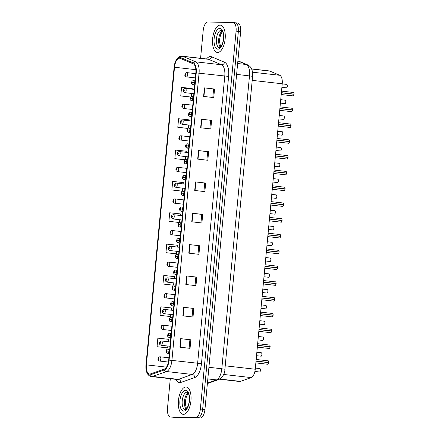 <?xml version="1.0" encoding="UTF-8"?>
<svg xmlns="http://www.w3.org/2000/svg" width="440" height="440" viewBox="0 0 440 440"><rect width="100%" height="100%" fill="white"/><g stroke="black" fill="none" stroke-linecap="round" stroke-linejoin="round"><path stroke-width="0.66" d="M251.543 68.91L269.231 70.922A8.591 3.9 96.5 0 1 269.731 71.055L279.785 75.295A8.591 3.9 96.5 0 1 282.227 83.782L255.244 369.237A8.591 3.9 96.5 0 1 251.213 377.591L240.4 381.387A8.591 3.9 96.5 0 1 239.707 381.502A8.591 3.9 96.5 0 1 239.542 381.491L219.472 379.209M183.392 414.365A13.75 6.243 -83.5 0 0 190.916 401.11A13.75 6.243 -83.5 0 0 186.236 387.03A13.75 6.243 -83.5 0 0 185.977 387.007A13.75 6.243 -83.5 0 0 178.453 400.268A13.75 6.243 -83.5 0 0 183.128 414.348A13.75 6.243 -83.5 0 0 183.392 414.365A13.75 6.243 -83.5 0 0 190.916 401.11A13.75 6.243 -83.5 0 0 186.236 387.03A13.75 6.243 -83.5 0 0 185.977 387.007A13.75 6.243 -83.5 0 0 178.453 400.268A13.75 6.243 -83.5 0 0 183.128 414.348A13.75 6.243 -83.5 0 0 183.392 414.365M217.602 52.47A13.75 6.243 -83.5 0 0 225.126 39.215A13.75 6.243 -83.5 0 0 220.446 25.135A13.75 6.243 -83.5 0 0 220.187 25.113A13.75 6.243 -83.5 0 0 212.657 38.373A13.75 6.243 -83.5 0 0 217.338 52.454A13.75 6.243 -83.5 0 0 217.602 52.47A13.75 6.243 -83.5 0 0 225.126 39.215A13.75 6.243 -83.5 0 0 220.446 25.135A13.75 6.243 -83.5 0 0 220.187 25.113A13.75 6.243 -83.5 0 0 212.657 38.373A13.75 6.243 -83.5 0 0 217.338 52.454A13.75 6.243 -83.5 0 0 217.602 52.47M149.699 374.061A9.163 4.164 96.5 0 1 149.529 374.05A9.163 4.164 96.5 0 1 146.388 364.854L174.521 67.243A9.163 4.164 96.5 0 1 179.729 58.223A9.163 4.164 96.5 0 1 180.268 58.366L193.243 63.839A9.163 4.164 96.5 0 1 195.839 72.892L168.691 360.129A9.163 4.164 96.5 0 1 164.389 369.034L150.436 373.934A9.163 4.164 96.5 0 1 149.699 374.061M149.617 374.941A10.054 4.565 -83.5 0 0 150.425 374.809L164.379 369.908A10.054 4.565 -83.5 0 0 169.092 360.14L196.246 72.903A10.054 4.565 -83.5 0 0 193.391 62.97L180.422 57.497A10.054 4.565 -83.5 0 0 175.384 61.771A10.054 4.565 -83.5 0 0 174.114 67.232L145.981 364.843A10.054 4.565 -83.5 0 0 146.086 369.617A10.054 4.565 -83.5 0 0 149.617 374.941M170.291 378.714L167.492 408.32A8.591 3.9 -83.5 0 0 170.434 416.939L172.716 417.197A8.591 3.9 -83.5 0 0 172.882 417.208L197.929 417.742A8.591 3.9 -83.5 0 0 202.648 409.277L238.365 31.422A8.591 3.9 -83.5 0 0 235.422 22.803A8.591 3.9 -83.5 0 0 235.263 22.792M187.831 128.436L177.788 127.292L187.93 128.37M186.153 152.317L186.257 151.217L175.637 150.09L174.829 158.637L184.971 159.781M183.167 183.887L183.293 182.562L172.673 181.434L171.864 189.981L182.006 191.125M168.245 341.754L168.482 339.29L157.856 338.162L157.047 346.709L167.195 347.848M171.232 310.184L171.441 307.94L160.82 306.818L160.012 315.365L170.154 316.503M174.213 278.608L174.405 276.595L163.785 275.468L162.976 284.02L173.118 285.159M177.199 247.038L177.37 245.251L166.744 244.123L165.935 252.676L176.083 253.814M180.186 215.463L180.329 213.906L169.708 212.779L168.899 221.331L179.047 222.47M170.434 416.939A8.591 3.9 -83.5 0 0 170.599 416.95L195.646 417.483A8.591 3.9 -83.5 0 0 200.365 409.013L236.082 31.163A8.591 3.9 -83.5 0 0 233.139 22.545A8.591 3.9 -83.5 0 0 232.98 22.534L207.933 22A8.591 3.9 -83.5 0 0 203.209 30.465L200.58 58.289M198.49 150.573L208.632 151.729L207.823 160.276L197.681 159.121L198.49 150.573L198.825 150.612L198.017 159.159M201.448 119.229L211.596 120.384L210.788 128.931L200.646 127.776L201.448 119.229L201.79 119.268L200.981 127.815M204.413 87.885L214.555 89.04L213.747 97.587L203.605 96.432L204.413 87.885L204.749 87.923L203.94 96.47M189.602 244.613L199.744 245.762L198.935 254.315L188.793 253.16L189.602 244.613L189.937 244.651L189.129 253.198M186.637 275.957L196.779 277.107L195.971 285.659L185.829 284.504L186.637 275.957L186.972 275.996L186.164 284.543M183.673 307.302L193.815 308.457L193.006 317.004L182.864 315.849L183.673 307.302L184.008 307.34L183.2 315.887M180.708 338.646L190.856 339.801L190.047 348.348L179.899 347.193L180.708 338.646L181.049 338.685L180.24 347.232M195.525 181.918L205.667 183.073L204.859 191.62L194.716 190.471L195.525 181.918L195.861 181.962L195.052 190.509M192.561 213.263L202.703 214.418L201.899 222.97L191.752 221.815L192.561 213.263L192.896 213.306L192.093 221.854M189.139 120.742L189.222 119.873L178.596 118.745L177.788 127.292M192.121 89.172L192.181 88.528L181.561 87.401L180.752 95.948L190.63 97.07M202.703 214.418L201.751 214.401M200.954 222.86L201.757 214.396L192.896 213.306M205.667 183.073L195.861 181.962M190.856 339.801L189.904 339.779M189.101 348.243L189.904 339.774L181.049 338.685M193.815 308.457L184.008 307.34M196.779 277.107L186.972 275.996M199.744 245.762L189.937 244.651M214.555 89.04L204.749 87.923M211.596 120.384L201.79 119.268M208.632 151.729L207.68 151.707M206.882 160.171L207.68 151.701L198.825 150.612M168.899 221.331L178.943 222.47M179.779 219.742L179.526 222.453M165.935 252.676L175.978 253.814M176.798 251.312L176.561 253.803M162.976 284.02L173.014 285.164M173.811 282.887L173.597 285.148M160.012 315.365L170.055 316.509M170.825 314.463L170.632 316.492M157.047 346.709L167.09 347.853M167.844 346.033L167.673 347.837M171.864 189.981L181.907 191.125M182.765 188.166L182.485 191.109M174.829 158.637L185.268 159.748M185.746 156.596L185.46 159.671M185.213 159.77L184.866 159.781M188.733 125.021L188.441 128.095M180.752 95.948L190.691 97.004M191.719 93.445L191.428 96.525M198.792 245.74L197.989 254.205M195.828 277.085L195.03 285.549M192.863 308.429L192.066 316.894M204.715 183.051L203.918 191.516M210.645 120.357L209.841 128.827M213.604 89.012L212.806 97.482M200.206 418A8.591 3.9 -83.5 0 0 204.93 409.536L240.647 31.68A8.591 3.9 -83.5 0 0 237.705 23.062L235.422 22.803A8.591 3.9 -83.5 0 1 238.365 31.422L202.648 409.277A8.591 3.9 -83.5 0 1 197.929 417.742L172.882 417.208A8.591 3.9 -83.5 0 1 172.716 417.197L174.999 417.456A8.591 3.9 -83.5 0 0 175.164 417.466L200.206 418L195.646 417.483M160.017 356.78A2.151 0.974 96.5 0 1 160.061 356.78A2.151 0.974 96.5 0 1 160.793 358.98A2.151 0.974 96.5 0 1 159.615 361.053A2.151 0.974 96.5 0 1 159.572 361.048C158.23 360.443 157.724 359.706 158.059 358.831L158.219 358.793A0.715 0.325 -83.5 0 0 158.482 359.48A0.715 0.325 -83.5 0 0 158.873 358.776A0.715 0.325 -83.5 0 0 158.614 358.056A0.715 0.325 -83.5 0 0 158.224 358.732L158.582 358.485L158.521 359.057L158.219 358.793M267.603 364.243A1.716 0.781 -83.5 0 0 267.636 364.243A1.716 0.781 -83.5 0 0 267.669 364.249A1.716 0.781 -83.5 0 0 268.603 362.632L268.626 362.632A1.661 0.754 96.5 0 1 268.076 364.029M268.406 361.141A1.661 0.754 96.5 0 1 268.642 362.483L256.014 361.048M268.626 362.632L256.003 361.196L268.603 362.632M169.538 351.17L167.035 351.01A0.715 0.325 -83.5 0 0 166.771 350.323A0.715 0.325 -83.5 0 0 166.375 351.027A0.715 0.325 -83.5 0 0 166.634 351.747A0.715 0.325 -83.5 0 0 167.024 351.07L166.672 351.318L166.732 350.752L167.035 351.01M167.024 351.07L169.527 351.269M268.615 362.478A1.716 0.781 -83.5 0 0 268.021 360.833C268.252 360.503 268.461 361.053 268.648 362.489L256.009 361.147M161.513 340.989A2.151 0.974 96.5 0 1 161.552 340.995A2.151 0.974 96.5 0 1 162.283 343.195A2.151 0.974 96.5 0 1 161.106 345.263A2.151 0.974 96.5 0 1 161.068 345.263C159.72 344.658 159.22 343.915 159.549 343.046L159.715 343.007A0.715 0.325 -83.5 0 0 159.973 343.695A0.715 0.325 -83.5 0 0 160.369 342.991A0.715 0.325 -83.5 0 0 160.111 342.27A0.715 0.325 -83.5 0 0 159.72 342.947L160.072 342.7L160.012 343.266L159.715 343.007M170.401 342.001L161.409 340.984C160.105 341.253 159.489 341.902 159.561 342.925L160.166 343.024M163.004 325.204A2.151 0.974 96.5 0 1 163.042 325.204A2.151 0.974 96.5 0 1 163.774 327.404A2.151 0.974 96.5 0 1 162.597 329.478A2.151 0.974 96.5 0 1 162.558 329.478C161.216 328.873 160.71 328.13 161.046 327.261L161.205 327.223A0.715 0.325 -83.5 0 0 161.464 327.91A0.715 0.325 -83.5 0 0 161.86 327.206A0.715 0.325 -83.5 0 0 161.601 326.486A0.715 0.325 -83.5 0 0 161.211 327.157L161.562 326.915L161.507 327.481L161.205 327.223M161.662 327.206L161.056 327.14C160.985 326.117 161.596 325.468 162.899 325.199L171.897 326.216M164.494 309.419A2.151 0.974 96.5 0 1 164.538 309.419A2.151 0.974 96.5 0 1 165.27 311.619A2.151 0.974 96.5 0 1 164.093 313.693A2.151 0.974 96.5 0 1 164.048 313.687C162.707 313.082 162.201 312.345 162.536 311.471L162.696 311.432A0.715 0.325 -83.5 0 0 162.96 312.125A0.715 0.325 -83.5 0 0 163.35 311.416A0.715 0.325 -83.5 0 0 163.091 310.701A0.715 0.325 -83.5 0 0 162.701 311.372L163.059 311.124L162.998 311.696L162.696 311.432M163.152 311.421L162.547 311.355C162.476 310.332 163.091 309.683 164.389 309.408L173.388 310.425M165.985 293.629A2.151 0.974 96.5 0 1 166.029 293.634A2.151 0.974 96.5 0 1 166.76 295.834A2.151 0.974 96.5 0 1 165.583 297.908A2.151 0.974 96.5 0 1 165.545 297.902C164.197 297.297 163.697 296.56 164.027 295.686L164.186 295.647A0.715 0.325 -83.5 0 0 164.45 296.334A0.715 0.325 -83.5 0 0 164.846 295.631A0.715 0.325 -83.5 0 0 164.582 294.91A0.715 0.325 -83.5 0 0 164.197 295.587L164.549 295.339L164.489 295.911L164.186 295.647M174.878 294.641L165.886 293.623C164.582 293.898 163.966 294.541 164.038 295.565L164.389 295.609M269.093 348.452A1.716 0.781 -83.5 0 0 269.126 348.458A1.716 0.781 -83.5 0 0 269.159 348.464A1.716 0.781 -83.5 0 0 270.094 346.841L270.122 346.847A1.661 0.754 96.5 0 1 269.572 348.243M269.896 345.356A1.661 0.754 96.5 0 1 270.132 346.698L257.51 345.263M257.334 347.116L269.165 348.464C269.341 348.816 269.665 348.277 270.127 346.847L257.494 345.406L270.094 346.841M171.028 335.385L168.526 335.225A0.715 0.325 -83.5 0 0 168.262 334.538A0.715 0.325 -83.5 0 0 167.871 335.242A0.715 0.325 -83.5 0 0 168.13 335.962A0.715 0.325 -83.5 0 0 168.52 335.286L168.163 335.533L168.223 334.961L168.526 335.225M171.017 335.484L168.328 335.236M270.111 346.693A1.716 0.781 -83.5 0 0 269.517 345.043C269.748 344.713 269.951 345.268 270.138 346.698L257.499 345.356M271.59 331.056L258.99 329.62L271.59 331.056A1.716 0.781 -83.5 0 1 270.649 332.673C270.837 333.025 271.156 332.492 271.618 331.062A1.661 0.754 96.5 0 1 271.062 332.459M271.392 329.566A1.661 0.754 96.5 0 1 271.629 330.913L259.001 329.472M172.519 319.6L170.016 319.435A0.715 0.325 -83.5 0 0 169.757 318.747A0.715 0.325 -83.5 0 0 169.362 319.457A0.715 0.325 -83.5 0 0 169.62 320.172A0.715 0.325 -83.5 0 0 170.011 319.5L169.659 319.748L169.714 319.176L170.016 319.435M172.502 319.781L169.818 319.479M172.513 319.693L169.818 319.451M170.011 319.5L171.924 319.721A2.151 0.974 96.5 0 1 170.753 321.745A2.151 0.974 96.5 0 1 170.715 321.739A2.151 0.974 96.5 0 1 170.621 321.717M172.502 319.786L171.924 319.721M271.629 330.913L258.99 329.571M272.079 316.882A1.716 0.781 -83.5 0 0 272.113 316.888A1.716 0.781 -83.5 0 0 272.146 316.888A1.716 0.781 -83.5 0 0 273.081 315.271L273.103 315.271A1.661 0.754 96.5 0 1 272.553 316.668M272.882 313.781A1.661 0.754 96.5 0 1 273.119 315.123L260.491 313.687M260.315 315.546L272.146 316.888C272.327 317.24 272.646 316.701 273.114 315.271L260.48 313.836L273.081 315.271M174.014 303.809L171.507 303.65A0.715 0.325 -83.5 0 0 171.248 302.962A0.715 0.325 -83.5 0 0 170.852 303.666A0.715 0.325 -83.5 0 0 171.111 304.387A0.715 0.325 -83.5 0 0 171.501 303.71L171.149 303.958L171.21 303.391L171.507 303.65M174.004 303.908L171.314 303.666M273.091 315.123A1.716 0.781 -83.5 0 0 272.498 313.473C272.728 313.143 272.938 313.693 273.125 315.128L260.486 313.786M167.481 277.844A2.151 0.974 96.5 0 1 167.519 277.849A2.151 0.974 96.5 0 1 168.251 280.049A2.151 0.974 96.5 0 1 167.073 282.117A2.151 0.974 96.5 0 1 167.035 282.117C165.693 281.512 165.187 280.77 165.523 279.901L165.682 279.862A0.715 0.325 -83.5 0 0 165.941 280.55A0.715 0.325 -83.5 0 0 166.337 279.846A0.715 0.325 -83.5 0 0 166.078 279.125A0.715 0.325 -83.5 0 0 165.688 279.802L166.04 279.554L165.985 280.121L165.682 279.862M165.688 279.802L165.534 279.78C165.462 278.757 166.073 278.108 167.376 277.838L176.374 278.856M168.971 262.059A2.151 0.974 96.5 0 1 169.015 262.059A2.151 0.974 96.5 0 1 169.741 264.259A2.151 0.974 96.5 0 1 168.57 266.332A2.151 0.974 96.5 0 1 168.526 266.332C167.184 265.721 166.678 264.985 167.013 264.11L167.173 264.077A0.715 0.325 -83.5 0 0 167.437 264.764A0.715 0.325 -83.5 0 0 167.827 264.055A0.715 0.325 -83.5 0 0 167.569 263.34A0.715 0.325 -83.5 0 0 167.178 264.011L167.536 263.764L167.475 264.336L167.173 264.077M177.865 263.065L168.867 262.053C167.569 262.322 166.953 262.971 167.024 263.995L167.371 264.033M170.462 246.274A2.151 0.974 96.5 0 1 170.506 246.274A2.151 0.974 96.5 0 1 171.237 248.474A2.151 0.974 96.5 0 1 170.06 250.547A2.151 0.974 96.5 0 1 170.022 250.542C168.674 249.937 168.173 249.2 168.504 248.325L168.663 248.287A0.715 0.325 -83.5 0 0 168.927 248.974A0.715 0.325 -83.5 0 0 169.323 248.27A0.715 0.325 -83.5 0 0 169.059 247.549A0.715 0.325 -83.5 0 0 168.674 248.226L169.026 247.979L168.965 248.551L168.663 248.287M179.355 247.28L170.357 246.263C169.059 246.538 168.443 247.187 168.514 248.21L168.867 248.248M273.57 301.092A1.716 0.781 -83.5 0 0 273.603 301.098A1.716 0.781 -83.5 0 0 273.636 301.103A1.716 0.781 -83.5 0 0 274.571 299.481L274.599 299.486A1.661 0.754 96.5 0 1 274.048 300.883M274.373 297.995A1.661 0.754 96.5 0 1 274.61 299.338L261.987 297.902M274.599 299.486L261.971 298.045L274.571 299.481M175.505 288.024L173.003 287.865A0.715 0.325 -83.5 0 0 172.739 287.177A0.715 0.325 -83.5 0 0 172.348 287.881A0.715 0.325 -83.5 0 0 172.607 288.602A0.715 0.325 -83.5 0 0 172.997 287.925L172.639 288.173L172.7 287.601L173.003 287.865M175.494 288.123L172.805 287.875M274.588 299.332A1.716 0.781 -83.5 0 0 273.994 297.682C274.219 297.352 274.428 297.908 274.615 299.338L261.976 297.995M275.061 285.307A1.716 0.781 -83.5 0 0 275.094 285.312A1.716 0.781 -83.5 0 0 275.127 285.312A1.716 0.781 -83.5 0 0 276.067 283.695L276.089 283.701A1.661 0.754 96.5 0 1 275.539 285.098M275.869 282.211A1.661 0.754 96.5 0 1 276.106 283.553L263.478 282.111M263.302 283.971L275.132 285.312C275.314 285.67 275.632 285.131 276.095 283.701L263.461 282.26L276.067 283.695M176.996 272.239L174.493 272.079A0.715 0.325 -83.5 0 0 174.235 271.387A0.715 0.325 -83.5 0 0 173.839 272.096A0.715 0.325 -83.5 0 0 174.097 272.811A0.715 0.325 -83.5 0 0 174.488 272.14L174.13 272.388L174.191 271.815L174.493 272.079M176.99 272.338L174.295 272.091M276.078 283.547A1.716 0.781 -83.5 0 0 275.484 281.897C275.715 281.567 275.924 282.117 276.111 283.553L263.466 282.211M276.557 269.522A1.716 0.781 -83.5 0 0 276.589 269.528A1.716 0.781 -83.5 0 0 276.623 269.528A1.716 0.781 -83.5 0 0 277.558 267.911L277.579 267.911A1.661 0.754 96.5 0 1 277.03 269.308M277.36 266.42A1.661 0.754 96.5 0 1 277.596 267.762L264.968 266.327M264.792 268.186L276.623 269.528C276.804 269.88 277.123 269.341 277.585 267.911L264.957 266.475L277.558 267.911M178.492 256.454L175.984 256.289A0.715 0.325 -83.5 0 0 175.725 255.602A0.715 0.325 -83.5 0 0 175.329 256.305A0.715 0.325 -83.5 0 0 175.588 257.026A0.715 0.325 -83.5 0 0 175.978 256.355L175.626 256.597L175.687 256.031L175.984 256.289M178.481 256.548L175.791 256.305M277.596 267.768L264.963 266.426M171.958 230.483A2.151 0.974 96.5 0 1 171.996 230.489A2.151 0.974 96.5 0 1 172.728 232.689A2.151 0.974 96.5 0 1 171.551 234.757A2.151 0.974 96.5 0 1 171.512 234.757C170.17 234.152 169.664 233.409 170 232.54L170.159 232.502A0.715 0.325 -83.5 0 0 170.418 233.189A0.715 0.325 -83.5 0 0 170.814 232.485A0.715 0.325 -83.5 0 0 170.555 231.764A0.715 0.325 -83.5 0 0 170.165 232.441L170.517 232.194L170.462 232.76L170.159 232.502M180.846 231.495L171.853 230.478C170.549 230.747 169.939 231.396 170.011 232.419L170.357 232.463M173.448 214.698A2.151 0.974 96.5 0 1 173.492 214.698A2.151 0.974 96.5 0 1 174.218 216.898A2.151 0.974 96.5 0 1 173.047 218.972A2.151 0.974 96.5 0 1 173.003 218.972C171.661 218.367 171.155 217.624 171.49 216.755L171.649 216.716A0.715 0.325 -83.5 0 0 171.913 217.404A0.715 0.325 -83.5 0 0 172.304 216.7A0.715 0.325 -83.5 0 0 172.046 215.98A0.715 0.325 -83.5 0 0 171.655 216.651L172.013 216.409L171.952 216.975L171.649 216.716M182.341 215.71L173.344 214.693C172.046 214.962 171.43 215.611 171.501 216.634L171.847 216.678M174.939 198.913A2.151 0.974 96.5 0 1 174.982 198.913A2.151 0.974 96.5 0 1 175.714 201.113A2.151 0.974 96.5 0 1 174.537 203.187A2.151 0.974 96.5 0 1 174.499 203.181C173.151 202.576 172.651 201.839 172.981 200.965L173.14 200.926A0.715 0.325 -83.5 0 0 173.404 201.619A0.715 0.325 -83.5 0 0 173.795 200.91A0.715 0.325 -83.5 0 0 173.536 200.195A0.715 0.325 -83.5 0 0 173.146 200.865L173.503 200.618L173.443 201.19L173.14 200.926M176.435 183.123A2.151 0.974 96.5 0 1 176.473 183.128A2.151 0.974 96.5 0 1 177.205 185.328A2.151 0.974 96.5 0 1 176.028 187.402A2.151 0.974 96.5 0 1 175.989 187.396C174.647 186.791 174.141 186.054 174.477 185.18L174.636 185.141A0.715 0.325 -83.5 0 0 174.895 185.829A0.715 0.325 -83.5 0 0 175.291 185.125A0.715 0.325 -83.5 0 0 175.032 184.404A0.715 0.325 -83.5 0 0 174.642 185.081L174.994 184.833L174.939 185.405L174.636 185.141M177.925 167.338A2.151 0.974 96.5 0 1 177.964 167.343A2.151 0.974 96.5 0 1 178.695 169.543A2.151 0.974 96.5 0 1 177.524 171.611A2.151 0.974 96.5 0 1 177.48 171.611C176.138 171.006 175.632 170.264 175.967 169.395L176.127 169.356A0.715 0.325 -83.5 0 0 176.391 170.044A0.715 0.325 -83.5 0 0 176.781 169.34A0.715 0.325 -83.5 0 0 176.523 168.619A0.715 0.325 -83.5 0 0 176.132 169.296L176.49 169.048L176.429 169.614L176.127 169.356M278.047 253.732A1.716 0.781 -83.5 0 0 278.08 253.737A1.716 0.781 -83.5 0 0 278.113 253.743A1.716 0.781 -83.5 0 0 279.048 252.126L279.076 252.126A1.661 0.754 96.5 0 1 278.526 253.523M278.85 250.635A1.661 0.754 96.5 0 1 279.087 251.977L266.464 250.542M266.288 252.401L278.119 253.743C278.295 254.095 278.619 253.556 279.081 252.126L266.447 250.69L279.048 252.126M179.982 240.664L177.48 240.504A0.715 0.325 -83.5 0 0 177.215 239.816A0.715 0.325 -83.5 0 0 176.825 240.521A0.715 0.325 -83.5 0 0 177.084 241.241A0.715 0.325 -83.5 0 0 177.474 240.565L177.117 240.812L177.177 240.246L177.48 240.504M179.971 240.763L177.281 240.521M279.065 251.972A1.716 0.781 -83.5 0 0 278.471 250.327C278.696 249.997 278.905 250.547 279.092 251.983L266.453 250.641M279.538 237.947A1.716 0.781 -83.5 0 0 279.571 237.952A1.716 0.781 -83.5 0 0 279.603 237.958A1.716 0.781 -83.5 0 0 280.538 236.335L280.566 236.341A1.661 0.754 96.5 0 1 280.016 237.738M280.346 234.85A1.661 0.754 96.5 0 1 280.582 236.192L267.954 234.757M280.566 236.341L267.938 234.9L280.538 236.335M181.472 224.879L178.97 224.719A0.715 0.325 -83.5 0 0 178.712 224.032A0.715 0.325 -83.5 0 0 178.316 224.736A0.715 0.325 -83.5 0 0 178.574 225.456A0.715 0.325 -83.5 0 0 178.965 224.78L178.607 225.027L178.668 224.455L178.97 224.719M181.467 224.978L178.772 224.73M280.555 236.187A1.716 0.781 -83.5 0 0 279.961 234.537C280.192 234.207 280.401 234.762 280.588 236.192L267.944 234.85M281.034 222.162A1.716 0.781 -83.5 0 0 281.067 222.167A1.716 0.781 -83.5 0 0 281.1 222.167A1.716 0.781 -83.5 0 0 282.034 220.55L282.057 220.55A1.661 0.754 96.5 0 1 281.507 221.953M281.837 219.06A1.661 0.754 96.5 0 1 282.073 220.407L269.445 218.966M269.269 220.825L281.1 222.167C281.281 222.519 281.6 221.986 282.062 220.556L269.434 219.115L282.034 220.55M182.969 209.094L180.461 208.929A0.715 0.325 -83.5 0 0 180.202 208.241A0.715 0.325 -83.5 0 0 179.806 208.951A0.715 0.325 -83.5 0 0 180.065 209.666A0.715 0.325 -83.5 0 0 180.455 208.995L180.103 209.242L180.163 208.67L180.461 208.929M182.958 209.187L180.268 208.945M282.046 220.402A1.716 0.781 -83.5 0 0 281.452 218.752C281.683 218.422 281.892 218.972 282.079 220.407L269.44 219.065M282.524 206.377A1.716 0.781 -83.5 0 0 282.557 206.382A1.716 0.781 -83.5 0 0 282.59 206.382A1.716 0.781 -83.5 0 0 283.525 204.765L283.553 204.765A1.661 0.754 96.5 0 1 283.002 206.162M283.327 203.274A1.661 0.754 96.5 0 1 283.564 204.617L270.941 203.181M270.765 205.04L282.596 206.382C282.772 206.734 283.096 206.195 283.558 204.765L270.925 203.33L283.525 204.765M184.459 193.303L181.957 193.144A0.715 0.325 -83.5 0 0 181.693 192.456A0.715 0.325 -83.5 0 0 181.302 193.16A0.715 0.325 -83.5 0 0 181.561 193.881A0.715 0.325 -83.5 0 0 181.951 193.204L181.594 193.452L181.654 192.885L181.957 193.144M184.448 193.402L181.759 193.16M282.915 202.961A1.716 0.781 -83.5 0 1 282.948 202.966A1.716 0.781 -83.5 0 1 283.541 204.617L270.93 203.28M284.014 190.586A1.716 0.781 -83.5 0 0 284.048 190.591A1.716 0.781 -83.5 0 0 284.081 190.597A1.716 0.781 -83.5 0 0 285.016 188.975L285.043 188.98A1.661 0.754 96.5 0 1 284.493 190.377M284.823 187.49A1.661 0.754 96.5 0 1 285.054 188.832L272.432 187.396M272.256 189.25L284.086 190.597C284.268 190.949 284.587 190.41 285.048 188.98L272.415 187.539L285.016 188.975M185.95 177.518L183.447 177.359A0.715 0.325 -83.5 0 0 183.189 176.671A0.715 0.325 -83.5 0 0 182.793 177.375A0.715 0.325 -83.5 0 0 183.051 178.096A0.715 0.325 -83.5 0 0 183.441 177.419L183.084 177.667L183.145 177.095L183.447 177.359M185.939 177.617L183.249 177.37M285.032 188.826A1.716 0.781 -83.5 0 0 284.438 187.176C284.669 186.846 284.878 187.402 285.065 188.832L272.421 187.49M179.416 151.553A2.151 0.974 96.5 0 1 179.46 151.553A2.151 0.974 96.5 0 1 180.191 153.753A2.151 0.974 96.5 0 1 179.014 155.826A2.151 0.974 96.5 0 1 178.976 155.821C177.628 155.215 177.128 154.479 177.458 153.604L177.617 153.571A0.715 0.325 -83.5 0 0 177.881 154.259A0.715 0.325 -83.5 0 0 178.272 153.549A0.715 0.325 -83.5 0 0 178.013 152.834A0.715 0.325 -83.5 0 0 177.623 153.505L177.98 153.257L177.92 153.83L177.617 153.571M180.912 135.768A2.151 0.974 96.5 0 1 180.95 135.768A2.151 0.974 96.5 0 1 181.681 137.968A2.151 0.974 96.5 0 1 180.505 140.041A2.151 0.974 96.5 0 1 180.466 140.036C179.124 139.43 178.618 138.694 178.954 137.819L179.113 137.781A0.715 0.325 -83.5 0 0 179.372 138.468A0.715 0.325 -83.5 0 0 179.768 137.764A0.715 0.325 -83.5 0 0 179.509 137.043A0.715 0.325 -83.5 0 0 179.119 137.72L179.471 137.472L179.416 138.045L179.113 137.781M182.402 119.977A2.151 0.974 96.5 0 1 182.441 119.983A2.151 0.974 96.5 0 1 183.172 122.183A2.151 0.974 96.5 0 1 182.001 124.251A2.151 0.974 96.5 0 1 181.957 124.251C180.615 123.646 180.109 122.903 180.444 122.034L180.604 121.996A0.715 0.325 -83.5 0 0 180.868 122.683A0.715 0.325 -83.5 0 0 181.258 121.979A0.715 0.325 -83.5 0 0 181 121.259A0.715 0.325 -83.5 0 0 180.609 121.935L180.966 121.688L180.906 122.254L180.604 121.996M183.893 104.192A2.151 0.974 96.5 0 1 183.937 104.192A2.151 0.974 96.5 0 1 184.668 106.392A2.151 0.974 96.5 0 1 183.491 108.466A2.151 0.974 96.5 0 1 183.447 108.466C182.105 107.861 181.605 107.118 181.935 106.249L182.094 106.211A0.715 0.325 -83.5 0 0 182.358 106.898A0.715 0.325 -83.5 0 0 182.749 106.194A0.715 0.325 -83.5 0 0 182.49 105.474A0.715 0.325 -83.5 0 0 182.1 106.145L182.457 105.903L182.397 106.469L182.094 106.211M185.389 88.407A2.151 0.974 96.5 0 1 185.427 88.407A2.151 0.974 96.5 0 1 186.159 90.607A2.151 0.974 96.5 0 1 184.982 92.681A2.151 0.974 96.5 0 1 184.943 92.675C183.601 92.07 183.095 91.333 183.431 90.459L183.59 90.42A0.715 0.325 -83.5 0 0 183.849 91.113A0.715 0.325 -83.5 0 0 184.245 90.404A0.715 0.325 -83.5 0 0 183.986 89.689A0.715 0.325 -83.5 0 0 183.596 90.359L183.948 90.112L183.893 90.684L183.59 90.42M186.879 72.617A2.151 0.974 96.5 0 1 186.918 72.622A2.151 0.974 96.5 0 1 187.649 74.822A2.151 0.974 96.5 0 1 186.478 76.896A2.151 0.974 96.5 0 1 186.434 76.89C185.091 76.285 184.586 75.548 184.921 74.674L185.081 74.635A0.715 0.325 -83.5 0 0 185.345 75.323A0.715 0.325 -83.5 0 0 185.735 74.618A0.715 0.325 -83.5 0 0 185.477 73.898A0.715 0.325 -83.5 0 0 185.086 74.575L185.444 74.327L185.383 74.899L185.081 74.635M285.511 174.801A1.716 0.781 -83.5 0 0 285.543 174.806A1.716 0.781 -83.5 0 0 285.571 174.806A1.716 0.781 -83.5 0 0 286.512 173.19L273.911 171.754L286.534 173.195A1.661 0.754 96.5 0 1 285.984 174.592M286.314 171.705A1.661 0.754 96.5 0 1 286.55 173.047L273.922 171.606M187.44 161.733L184.938 161.573A0.715 0.325 -83.5 0 0 184.679 160.881A0.715 0.325 -83.5 0 0 184.283 161.59A0.715 0.325 -83.5 0 0 184.542 162.305A0.715 0.325 -83.5 0 0 184.932 161.634L184.58 161.882L184.641 161.31L184.938 161.573M187.435 161.832L184.745 161.585M286.523 173.041A1.716 0.781 -83.5 0 0 285.929 171.391C286.159 171.061 286.368 171.611 286.555 173.047L273.916 171.705M287.001 159.016A1.716 0.781 -83.5 0 0 287.034 159.022A1.716 0.781 -83.5 0 0 287.067 159.022A1.716 0.781 -83.5 0 0 288.002 157.405L288.03 157.405A1.661 0.754 96.5 0 1 287.48 158.802M288.019 157.256A1.716 0.781 -83.5 0 0 287.425 155.606C287.65 155.276 287.859 155.826 288.046 157.262L275.418 155.821M275.242 157.68L287.073 159.022C287.249 159.374 287.573 158.835 288.035 157.405L275.402 155.969L288.002 157.405M188.936 145.948L186.434 145.783A0.715 0.325 -83.5 0 0 186.17 145.096A0.715 0.325 -83.5 0 0 185.779 145.799A0.715 0.325 -83.5 0 0 186.038 146.52A0.715 0.325 -83.5 0 0 186.428 145.849L186.071 146.091L186.131 145.524L186.434 145.783M188.925 146.041L186.236 145.799M288.041 157.262L275.407 155.92M288.492 143.226A1.716 0.781 -83.5 0 0 288.525 143.231A1.716 0.781 -83.5 0 0 288.558 143.237A1.716 0.781 -83.5 0 0 289.493 141.62L289.52 141.62A1.661 0.754 96.5 0 1 288.97 143.017M276.898 140.135L289.542 141.477L276.909 140.036M276.733 141.895L288.563 143.237C288.745 143.589 289.064 143.049 289.526 141.62L276.892 140.184L289.493 141.62M190.427 130.158L187.924 129.998A0.715 0.325 -83.5 0 0 187.66 129.311A0.715 0.325 -83.5 0 0 187.27 130.014A0.715 0.325 -83.5 0 0 187.528 130.735A0.715 0.325 -83.5 0 0 187.919 130.059L187.561 130.306L187.622 129.739L187.924 129.998M190.416 130.257L187.726 130.014M289.988 127.441A1.716 0.781 -83.5 0 0 290.02 127.446A1.716 0.781 -83.5 0 0 290.048 127.452A1.716 0.781 -83.5 0 0 290.989 125.829L291.011 125.835A1.661 0.754 96.5 0 1 290.461 127.232M278.394 124.344L291.033 125.686L278.399 124.251M278.223 126.104L290.054 127.452C290.235 127.804 290.554 127.264 291.016 125.835L278.388 124.394M191.917 114.373L189.415 114.213A0.715 0.325 -83.5 0 0 189.156 113.526A0.715 0.325 -83.5 0 0 188.76 114.23A0.715 0.325 -83.5 0 0 189.019 114.95A0.715 0.325 -83.5 0 0 189.409 114.274L189.057 114.521L189.112 113.949L189.415 114.213M191.912 114.472L189.216 114.224M290.989 125.829L278.388 124.399M291.478 111.656A1.716 0.781 -83.5 0 0 291.511 111.661A1.716 0.781 -83.5 0 0 291.544 111.661A1.716 0.781 -83.5 0 0 292.479 110.044L292.507 110.044A1.661 0.754 96.5 0 1 291.957 111.447M292.281 108.554A1.661 0.754 96.5 0 1 292.518 109.901L279.895 108.46M279.719 110.319L291.55 111.661C291.726 112.013 292.05 111.48 292.512 110.05L279.879 108.609L292.479 110.044M193.413 98.588L190.911 98.422A0.715 0.325 -83.5 0 0 190.647 97.735A0.715 0.325 -83.5 0 0 190.256 98.445A0.715 0.325 -83.5 0 0 190.514 99.16A0.715 0.325 -83.5 0 0 190.905 98.489L190.548 98.736L190.608 98.164L190.911 98.422M193.402 98.681L190.713 98.439M292.495 109.896A1.716 0.781 -83.5 0 0 291.896 108.246C292.127 107.916 292.336 108.466 292.523 109.901L279.884 108.559M292.969 95.871A1.716 0.781 -83.5 0 0 293.002 95.876A1.716 0.781 -83.5 0 0 293.034 95.876A1.716 0.781 -83.5 0 0 293.97 94.259L293.997 94.259A1.661 0.754 96.5 0 1 293.447 95.656M293.777 92.769A1.661 0.754 96.5 0 1 294.008 94.111L281.386 92.675M281.21 94.534L293.04 95.876C293.216 96.228 293.541 95.689 294.002 94.259L281.369 92.824L293.97 94.259M194.904 82.797L192.401 82.638A0.715 0.325 -83.5 0 0 192.137 81.95A0.715 0.325 -83.5 0 0 191.747 82.654A0.715 0.325 -83.5 0 0 192.005 83.375A0.715 0.325 -83.5 0 0 192.396 82.698L192.038 82.946L192.099 82.379L192.401 82.638M192.396 82.698L194.893 82.896M294.008 94.116L281.375 92.774M219.769 379.043L240.4 381.387M223.586 374.445L251.213 377.591M225.225 365.827L255.244 369.237M252.208 80.366L282.227 83.782M252.5 72.193L279.785 75.295M251.581 68.992L269.731 71.055M146.388 364.854L166.502 367.142M206.542 58.971A14.322 6.501 96.5 0 1 210.469 56.546A14.322 6.501 96.5 0 1 211.585 56.788L224.554 62.255A14.322 6.501 96.5 0 1 228.619 76.401L201.465 363.638A14.322 6.501 96.5 0 1 194.75 377.559L180.796 382.459A14.322 6.501 96.5 0 1 175.819 379.346M201.465 363.638L171.913 360.399A11.457 5.203 96.5 0 1 166.54 371.531L152.587 376.431A11.457 5.203 96.5 0 1 151.668 376.585A11.457 5.203 96.5 0 1 151.448 376.574L177.161 379.495A11.457 5.203 -83.5 0 0 177.381 379.511A11.457 5.203 -83.5 0 0 178.299 379.357L192.253 374.457A11.457 5.203 -83.5 0 0 197.626 363.325L224.78 76.087A11.457 5.203 -83.5 0 0 221.529 64.768L208.555 59.301A11.457 5.203 -83.5 0 0 207.884 59.12L182.171 56.199A11.457 5.203 96.5 0 1 182.842 56.375L195.816 61.848A11.457 5.203 96.5 0 1 199.067 73.161L171.913 360.399L169.092 360.14M150.425 374.809A2.866 2.492 -109.4 0 0 152.587 376.431L178.299 379.357A2.866 2.492 70.6 0 1 180.796 382.459M196.246 72.903L228.619 76.401M193.391 62.97A2.866 2.53 -67.1 0 1 195.816 61.848L221.529 64.768A2.866 2.53 112.9 0 0 224.554 62.255M194.75 377.559A2.866 2.492 70.6 0 0 192.253 374.457L166.54 371.531A2.866 2.492 -109.4 0 1 164.379 369.908M180.422 57.497A2.866 2.53 -67.1 0 1 182.842 56.375L208.555 59.301A2.866 2.53 112.9 0 0 211.585 56.788M170.599 416.95L175.164 417.466M200.365 409.013L204.93 409.536M236.082 31.163L240.647 31.68M174.521 67.243L195.877 69.674M207.433 383.059L216.436 379.896L207.823 378.917M224.901 369.248L221.81 368.764L249.502 75.818A11.457 5.203 -83.5 0 0 246.252 64.499A5.731 5.06 -67.1 0 1 247.495 64.823C251.251 66.468 252.951 70.296 252.593 76.302L224.901 369.248C224.928 373.692 222.761 377.168 218.411 379.682A5.731 4.983 -109.4 0 1 216.436 379.896A11.457 5.203 -83.5 0 0 221.81 368.764L208.923 367.296M237.881 60.968L246.252 64.499L237.639 63.52M252.593 76.302L236.615 74.349M222.624 369.028L220.764 368.742M259.446 371.976A1.716 0.781 -83.5 0 0 259.479 371.982A1.716 0.781 -83.5 0 0 259.512 371.982A1.716 0.781 -83.5 0 0 260.453 370.326A1.716 0.781 -83.5 0 0 259.87 368.566A1.716 0.781 -83.5 0 0 259.837 368.566M260.249 368.88A1.661 0.754 96.5 0 1 260.475 370.365A1.661 0.754 96.5 0 1 259.925 371.767M168.41 362.054L159.572 361.048A2.151 0.974 96.5 0 1 159.484 361.031M256.163 359.48L268.021 360.833A1.716 0.781 -83.5 0 0 267.988 360.827M168.938 351.291A2.151 0.974 96.5 0 1 167.772 353.315A2.151 0.974 96.5 0 1 167.728 353.315A2.151 0.974 96.5 0 1 167.64 353.293M168.173 349.041A2.151 0.974 96.5 0 1 168.212 349.047A2.151 0.974 96.5 0 1 168.96 351.104M188.001 392.86A8.729 3.966 -83.5 0 0 184.547 400.675A8.729 3.966 -83.5 0 0 186.159 409.063M185.218 409.536L185.257 409.536C184.597 410.322 188.337 408.639 189.222 401.11C189.734 398.387 188.804 393.443 188.089 392.986L187.193 392.189A8.729 3.966 -83.5 0 0 187.028 392.178A8.729 3.966 -83.5 0 0 182.248 400.593A8.729 3.966 -83.5 0 0 185.218 409.536A8.729 3.966 -83.5 0 0 185.24 409.536M185.663 390.291A10.45 4.741 -83.5 0 0 179.927 400.587A10.45 4.741 -83.5 0 0 183.7 411.081A10.45 4.741 -83.5 0 0 189.442 400.791A10.45 4.741 -83.5 0 0 185.663 390.291M260.937 356.191A1.716 0.781 -83.5 0 0 260.97 356.197A1.716 0.781 -83.5 0 0 261.003 356.197A1.716 0.781 -83.5 0 0 261.943 354.541A1.716 0.781 -83.5 0 0 261.36 352.781A1.716 0.781 -83.5 0 0 261.327 352.776M261.745 353.089A1.661 0.754 96.5 0 1 261.965 354.58A1.661 0.754 96.5 0 1 261.415 355.977M170 346.28L161.068 345.263A2.151 0.974 96.5 0 1 160.974 345.241M262.433 340.401A1.716 0.781 -83.5 0 0 262.466 340.406A1.716 0.781 -83.5 0 0 262.493 340.411A1.716 0.781 -83.5 0 0 263.439 338.756A1.716 0.781 -83.5 0 0 262.851 336.996A1.716 0.781 -83.5 0 0 262.818 336.991M263.236 337.304A1.661 0.754 96.5 0 1 263.456 338.795A1.661 0.754 96.5 0 1 262.906 340.192M171.49 330.49L162.558 329.478A2.151 0.974 96.5 0 1 162.465 329.456M263.923 324.616A1.716 0.781 -83.5 0 0 263.956 324.621A1.716 0.781 -83.5 0 0 263.989 324.627A1.716 0.781 -83.5 0 0 264.93 322.966A1.716 0.781 -83.5 0 0 264.346 321.206A1.716 0.781 -83.5 0 0 264.314 321.206M264.726 321.519A1.661 0.754 96.5 0 1 264.952 323.004A1.661 0.754 96.5 0 1 264.402 324.407M172.981 314.705L164.048 313.687A2.151 0.974 96.5 0 1 163.961 313.671M265.413 308.831A1.716 0.781 -83.5 0 0 265.447 308.836A1.716 0.781 -83.5 0 0 265.48 308.836A1.716 0.781 -83.5 0 0 266.42 307.18A1.716 0.781 -83.5 0 0 265.837 305.421A1.716 0.781 -83.5 0 0 265.804 305.421M266.222 305.729A1.661 0.754 96.5 0 1 266.442 307.219A1.661 0.754 96.5 0 1 265.892 308.622M174.477 298.92L165.545 297.902A2.151 0.974 96.5 0 1 165.451 297.88M257.659 343.695L269.517 345.043A1.716 0.781 -83.5 0 0 269.484 345.043M170.434 335.506A2.151 0.974 96.5 0 1 169.263 337.53A2.151 0.974 96.5 0 1 169.219 337.524A2.151 0.974 96.5 0 1 169.131 337.507M169.664 333.256A2.151 0.974 96.5 0 1 169.708 333.256A2.151 0.974 96.5 0 1 170.451 335.319M270.584 332.668A1.716 0.781 -83.5 0 0 270.617 332.673A1.716 0.781 -83.5 0 0 270.649 332.673L258.825 331.331M271.601 330.908A1.716 0.781 -83.5 0 0 271.007 329.257A1.716 0.781 -83.5 0 0 270.974 329.257M171.16 317.466A2.151 0.974 96.5 0 1 171.198 317.471A2.151 0.974 96.5 0 1 171.941 319.534M260.639 312.12L272.498 313.473A1.716 0.781 -83.5 0 0 272.464 313.467M173.415 303.93A2.151 0.974 96.5 0 1 172.244 305.954A2.151 0.974 96.5 0 1 172.205 305.954A2.151 0.974 96.5 0 1 172.117 305.932M172.651 301.68A2.151 0.974 96.5 0 1 172.689 301.686A2.151 0.974 96.5 0 1 173.437 303.749M222.211 30.965A8.729 3.966 -83.5 0 0 218.757 38.781A8.729 3.966 -83.5 0 0 220.369 47.168M219.428 47.641L219.466 47.641C218.806 48.428 222.547 46.745 223.432 39.215C223.938 36.492 223.014 31.548 222.299 31.092L221.403 30.294A8.729 3.966 -83.5 0 0 221.238 30.283A8.729 3.966 -83.5 0 0 216.458 38.698A8.729 3.966 -83.5 0 0 219.428 47.641A8.729 3.966 -83.5 0 0 219.45 47.641M219.874 28.397A10.45 4.741 -83.5 0 0 214.132 38.693A10.45 4.741 -83.5 0 0 217.91 49.187A10.45 4.741 -83.5 0 0 223.652 38.896A10.45 4.741 -83.5 0 0 219.874 28.397M266.91 293.046A1.716 0.781 -83.5 0 0 266.943 293.051A1.716 0.781 -83.5 0 0 266.97 293.051A1.716 0.781 -83.5 0 0 267.911 291.395A1.716 0.781 -83.5 0 0 267.328 289.636A1.716 0.781 -83.5 0 0 267.295 289.63M267.713 289.944A1.661 0.754 96.5 0 1 267.933 291.434A1.661 0.754 96.5 0 1 267.382 292.831M175.967 283.135L167.035 282.117A2.151 0.974 96.5 0 1 166.941 282.095M268.4 277.255A1.716 0.781 -83.5 0 0 268.433 277.261A1.716 0.781 -83.5 0 0 268.466 277.266A1.716 0.781 -83.5 0 0 269.406 275.605A1.716 0.781 -83.5 0 0 268.818 273.845A1.716 0.781 -83.5 0 0 268.791 273.845M269.203 274.159A1.661 0.754 96.5 0 1 269.429 275.644A1.661 0.754 96.5 0 1 268.879 277.046M177.458 267.344L168.526 266.332A2.151 0.974 96.5 0 1 168.438 266.31M269.891 261.47A1.716 0.781 -83.5 0 0 269.923 261.476A1.716 0.781 -83.5 0 0 269.957 261.476A1.716 0.781 -83.5 0 0 270.897 259.82A1.716 0.781 -83.5 0 0 270.314 258.06A1.716 0.781 -83.5 0 0 270.281 258.06M270.699 258.374A1.661 0.754 96.5 0 1 270.919 259.859A1.661 0.754 96.5 0 1 270.369 261.261M178.954 251.559L170.022 250.542A2.151 0.974 96.5 0 1 169.928 250.525M262.136 296.334L273.994 297.682A1.716 0.781 -83.5 0 0 273.961 297.682M174.911 288.145A2.151 0.974 96.5 0 1 173.739 290.169A2.151 0.974 96.5 0 1 173.696 290.169A2.151 0.974 96.5 0 1 173.607 290.147M174.141 285.895A2.151 0.974 96.5 0 1 174.185 285.895A2.151 0.974 96.5 0 1 174.928 287.958M263.626 280.55L275.484 281.897A1.716 0.781 -83.5 0 0 275.451 281.897M176.402 272.36A2.151 0.974 96.5 0 1 175.23 274.384A2.151 0.974 96.5 0 1 175.191 274.379A2.151 0.974 96.5 0 1 175.098 274.362M175.637 270.111A2.151 0.974 96.5 0 1 175.676 270.111A2.151 0.974 96.5 0 1 176.418 272.173M277.569 267.762A1.716 0.781 -83.5 0 0 276.975 266.112A1.716 0.781 -83.5 0 0 276.942 266.107M177.892 256.575A2.151 0.974 96.5 0 1 176.721 258.594A2.151 0.974 96.5 0 1 176.682 258.594A2.151 0.974 96.5 0 1 176.594 258.572M177.128 254.32A2.151 0.974 96.5 0 1 177.166 254.326A2.151 0.974 96.5 0 1 177.914 256.388M271.387 245.685A1.716 0.781 -83.5 0 0 271.414 245.691A1.716 0.781 -83.5 0 0 271.447 245.691A1.716 0.781 -83.5 0 0 272.388 244.035A1.716 0.781 -83.5 0 0 271.805 242.275A1.716 0.781 -83.5 0 0 271.772 242.27M272.19 242.583A1.661 0.754 96.5 0 1 272.41 244.073A1.661 0.754 96.5 0 1 271.86 245.471M180.444 235.774L171.512 234.757A2.151 0.974 96.5 0 1 171.419 234.735M272.877 229.895A1.716 0.781 -83.5 0 0 272.91 229.9A1.716 0.781 -83.5 0 0 272.943 229.906A1.716 0.781 -83.5 0 0 273.884 228.245A1.716 0.781 -83.5 0 0 273.295 226.49A1.716 0.781 -83.5 0 0 273.268 226.485M273.68 226.798A1.661 0.754 96.5 0 1 273.906 228.289A1.661 0.754 96.5 0 1 273.35 229.686M181.935 219.984L173.003 218.972A2.151 0.974 96.5 0 1 172.915 218.95M274.368 214.11A1.716 0.781 -83.5 0 0 274.401 214.115A1.716 0.781 -83.5 0 0 274.434 214.121A1.716 0.781 -83.5 0 0 275.374 212.46A1.716 0.781 -83.5 0 0 274.791 210.7A1.716 0.781 -83.5 0 0 274.758 210.7M275.176 211.013A1.661 0.754 96.5 0 1 275.396 212.498A1.661 0.754 96.5 0 1 274.846 213.901M183.431 204.198L174.499 203.181A2.151 0.974 96.5 0 1 174.405 203.165M275.864 198.325A1.716 0.781 -83.5 0 0 275.891 198.33A1.716 0.781 -83.5 0 0 275.924 198.33A1.716 0.781 -83.5 0 0 276.865 196.674A1.716 0.781 -83.5 0 0 276.281 194.915A1.716 0.781 -83.5 0 0 276.249 194.915M276.666 195.222A1.661 0.754 96.5 0 1 276.887 196.713A1.661 0.754 96.5 0 1 276.337 198.11M184.921 188.413L175.989 187.396A2.151 0.974 96.5 0 1 175.896 187.374M277.354 182.54A1.716 0.781 -83.5 0 0 277.387 182.545A1.716 0.781 -83.5 0 0 277.42 182.545A1.716 0.781 -83.5 0 0 278.361 180.889A1.716 0.781 -83.5 0 0 277.772 179.13A1.716 0.781 -83.5 0 0 277.739 179.124M278.157 179.438A1.661 0.754 96.5 0 1 278.382 180.928A1.661 0.754 96.5 0 1 277.827 182.325M186.412 172.629L177.48 171.611A2.151 0.974 96.5 0 1 177.392 171.589M266.613 248.974L278.471 250.327A1.716 0.781 -83.5 0 0 278.438 250.322M179.388 240.785A2.151 0.974 96.5 0 1 178.216 242.809A2.151 0.974 96.5 0 1 178.173 242.809A2.151 0.974 96.5 0 1 178.085 242.787M178.618 238.535A2.151 0.974 96.5 0 1 178.662 238.535A2.151 0.974 96.5 0 1 179.405 240.598M268.103 233.189L279.961 234.537A1.716 0.781 -83.5 0 0 279.928 234.537M180.879 225A2.151 0.974 96.5 0 1 179.707 227.024A2.151 0.974 96.5 0 1 179.669 227.018A2.151 0.974 96.5 0 1 179.575 227.002M180.114 222.75A2.151 0.974 96.5 0 1 180.153 222.75A2.151 0.974 96.5 0 1 180.895 224.813M269.594 217.404L281.452 218.752A1.716 0.781 -83.5 0 0 281.419 218.752M182.369 209.215A2.151 0.974 96.5 0 1 181.198 211.239A2.151 0.974 96.5 0 1 181.159 211.233A2.151 0.974 96.5 0 1 181.066 211.211M181.605 206.96A2.151 0.974 96.5 0 1 181.643 206.965A2.151 0.974 96.5 0 1 182.386 209.028M183.865 193.424A2.151 0.974 96.5 0 1 182.694 195.448A2.151 0.974 96.5 0 1 182.649 195.448A2.151 0.974 96.5 0 1 182.562 195.426M183.095 191.174A2.151 0.974 96.5 0 1 183.139 191.18A2.151 0.974 96.5 0 1 183.882 193.243M272.58 185.829L284.438 187.176A1.716 0.781 -83.5 0 0 284.405 187.176M185.356 177.639A2.151 0.974 96.5 0 1 184.184 179.663A2.151 0.974 96.5 0 1 184.146 179.663A2.151 0.974 96.5 0 1 184.052 179.641M184.591 175.389A2.151 0.974 96.5 0 1 184.63 175.389A2.151 0.974 96.5 0 1 185.372 177.452M278.845 166.749A1.716 0.781 -83.5 0 0 278.878 166.755A1.716 0.781 -83.5 0 0 278.911 166.76A1.716 0.781 -83.5 0 0 279.851 165.099A1.716 0.781 -83.5 0 0 279.268 163.339A1.716 0.781 -83.5 0 0 279.235 163.339M279.653 163.653A1.661 0.754 96.5 0 1 279.873 165.138A1.661 0.754 96.5 0 1 279.323 166.54M187.907 156.838L178.976 155.821A2.151 0.974 96.5 0 1 178.882 155.804M280.341 150.964A1.716 0.781 -83.5 0 0 280.368 150.97A1.716 0.781 -83.5 0 0 280.401 150.97A1.716 0.781 -83.5 0 0 281.341 149.314A1.716 0.781 -83.5 0 0 280.759 147.554A1.716 0.781 -83.5 0 0 280.726 147.554M281.144 147.868A1.661 0.754 96.5 0 1 281.364 149.353A1.661 0.754 96.5 0 1 280.814 150.755M189.398 141.053L180.466 140.036A2.151 0.974 96.5 0 1 180.373 140.019M281.831 135.179A1.716 0.781 -83.5 0 0 281.864 135.185A1.716 0.781 -83.5 0 0 281.897 135.185A1.716 0.781 -83.5 0 0 282.838 133.529A1.716 0.781 -83.5 0 0 282.249 131.769A1.716 0.781 -83.5 0 0 282.216 131.763M282.634 132.077A1.661 0.754 96.5 0 1 282.86 133.567A1.661 0.754 96.5 0 1 282.304 134.965M190.889 125.268L181.957 124.251A2.151 0.974 96.5 0 1 181.869 124.229M283.322 119.389A1.716 0.781 -83.5 0 0 283.355 119.394A1.716 0.781 -83.5 0 0 283.388 119.4A1.716 0.781 -83.5 0 0 284.328 117.739A1.716 0.781 -83.5 0 0 283.745 115.979A1.716 0.781 -83.5 0 0 283.712 115.979M284.125 116.292A1.661 0.754 96.5 0 1 284.35 117.783A1.661 0.754 96.5 0 1 283.8 119.18M192.385 109.478L183.447 108.466A2.151 0.974 96.5 0 1 183.359 108.444M284.818 103.604A1.716 0.781 -83.5 0 0 284.845 103.609A1.716 0.781 -83.5 0 0 284.878 103.615A1.716 0.781 -83.5 0 0 285.819 101.954A1.716 0.781 -83.5 0 0 285.236 100.194A1.716 0.781 -83.5 0 0 285.202 100.194M285.62 100.507A1.661 0.754 96.5 0 1 285.841 101.992A1.661 0.754 96.5 0 1 285.291 103.395M193.875 93.693L184.943 92.675A2.151 0.974 96.5 0 1 184.85 92.659M286.308 87.819A1.716 0.781 -83.5 0 0 286.341 87.824A1.716 0.781 -83.5 0 0 286.374 87.824A1.716 0.781 -83.5 0 0 287.315 86.168A1.716 0.781 -83.5 0 0 286.726 84.409A1.716 0.781 -83.5 0 0 286.693 84.409M287.111 84.717A1.661 0.754 96.5 0 1 287.331 86.207A1.661 0.754 96.5 0 1 286.781 87.604M195.365 77.908L186.434 76.89A2.151 0.974 96.5 0 1 186.346 76.868M274.071 170.044L285.929 171.391A1.716 0.781 -83.5 0 0 285.895 171.391M186.846 161.854A2.151 0.974 96.5 0 1 185.674 163.878A2.151 0.974 96.5 0 1 185.636 163.873A2.151 0.974 96.5 0 1 185.543 163.856M186.082 159.605A2.151 0.974 96.5 0 1 186.12 159.605A2.151 0.974 96.5 0 1 186.863 161.667M275.561 154.259L287.425 155.606A1.716 0.781 -83.5 0 0 287.392 155.601M188.342 146.069A2.151 0.974 96.5 0 1 187.171 148.088A2.151 0.974 96.5 0 1 187.127 148.088A2.151 0.974 96.5 0 1 187.038 148.066M187.572 143.814A2.151 0.974 96.5 0 1 187.616 143.82A2.151 0.974 96.5 0 1 188.359 145.882M287.804 155.914A1.661 0.754 96.5 0 1 288.041 157.256M289.3 140.129A1.661 0.754 96.5 0 1 289.531 141.471A1.716 0.781 -83.5 0 0 288.915 139.821A1.716 0.781 -83.5 0 0 288.882 139.816M189.833 130.279A2.151 0.974 96.5 0 1 188.661 132.303A2.151 0.974 96.5 0 1 188.623 132.303A2.151 0.974 96.5 0 1 188.529 132.281M189.068 128.029A2.151 0.974 96.5 0 1 189.107 128.029A2.151 0.974 96.5 0 1 189.849 130.092M291 125.681A1.716 0.781 -83.5 0 0 290.406 124.031A1.716 0.781 -83.5 0 0 290.373 124.031M191.323 114.493A2.151 0.974 96.5 0 1 190.152 116.518A2.151 0.974 96.5 0 1 190.113 116.512A2.151 0.974 96.5 0 1 190.02 116.496M190.559 112.244A2.151 0.974 96.5 0 1 190.597 112.244A2.151 0.974 96.5 0 1 191.34 114.307M290.791 124.344A1.661 0.754 96.5 0 1 291.027 125.686C290.846 124.256 290.637 123.701 290.406 124.031L278.548 122.683M280.038 106.898L291.896 108.246A1.716 0.781 -83.5 0 0 291.868 108.246M192.819 98.709A2.151 0.974 96.5 0 1 191.648 100.733A2.151 0.974 96.5 0 1 191.604 100.727A2.151 0.974 96.5 0 1 191.516 100.705M192.049 96.454A2.151 0.974 96.5 0 1 192.093 96.459A2.151 0.974 96.5 0 1 192.836 98.522M293.986 94.111A1.716 0.781 -83.5 0 0 293.392 92.461A1.716 0.781 -83.5 0 0 293.359 92.455M194.31 82.918A2.151 0.974 96.5 0 1 193.138 84.942A2.151 0.974 96.5 0 1 193.1 84.942A2.151 0.974 96.5 0 1 193.006 84.92M193.54 80.668A2.151 0.974 96.5 0 1 193.584 80.674A2.151 0.974 96.5 0 1 194.326 82.737M175.384 61.771C176.913 57.948 179.179 56.095 182.171 56.199M146.086 369.617C146.718 373.681 148.506 376.002 151.448 376.574M233.139 22.545L235.422 22.803M237.897 60.775L247.495 64.823M218.411 379.682L207.383 383.554M255.354 368.055L259.87 368.566L260.453 369.386C260.409 371.234 260.095 372.097 259.518 371.982L254.898 371.459M168.911 357.786L159.913 356.769C158.614 357.043 157.999 357.693 158.07 358.716M255.838 362.907L267.669 364.249C267.85 364.601 268.169 364.062 268.637 362.632M169.318 353.491L167.728 353.315C166.381 352.759 165.88 351.984 166.227 350.977C166.359 349.745 166.975 349.102 168.069 349.036L169.719 349.217M186.461 408.755L185.361 403.882L185.482 400.752L186.357 396.759L188.232 393.223M256.845 352.264L261.36 352.781L261.943 353.601C261.899 355.443 261.591 356.312 261.008 356.197L256.52 355.691M258.341 336.479L262.851 336.996L263.434 337.816C263.395 339.658 263.082 340.527 262.499 340.411L258.016 339.9M259.831 320.694L264.346 321.206L264.93 322.025C264.886 323.873 264.572 324.736 263.995 324.627L259.507 324.115M261.322 304.909L265.837 305.421L266.42 306.24C266.376 308.088 266.068 308.952 265.485 308.836L260.997 308.33M170.808 337.706L169.219 337.524C167.871 336.974 167.371 336.193 167.717 335.192C167.849 333.96 168.465 333.311 169.56 333.245L171.215 333.427M271.634 330.913C271.447 329.478 271.238 328.928 271.007 329.257L259.149 327.91M172.298 321.921L170.715 321.739C169.367 321.189 168.867 320.408 169.213 319.402C169.345 318.175 169.956 317.526 171.055 317.46L172.706 317.642M173.795 306.136L172.205 305.954C170.857 305.399 170.357 304.623 170.704 303.617C170.836 302.385 171.452 301.741 172.546 301.675L174.196 301.857M220.671 46.86L219.571 41.987L219.692 38.858L220.566 34.864L222.437 31.328M262.818 289.118L267.328 289.636L267.911 290.455C267.872 292.298 267.559 293.166 266.976 293.051L262.493 292.545M264.308 273.334L268.818 273.845L269.406 274.67C269.363 276.513 269.049 277.376 268.471 277.266L263.984 276.755M265.798 257.548L270.314 258.06L270.897 258.88C270.853 260.728 270.545 261.591 269.962 261.476L265.474 260.97M261.811 299.756L273.642 301.103C273.818 301.455 274.142 300.916 274.604 299.486M175.285 290.345L173.696 290.169C172.348 289.614 171.847 288.838 172.194 287.832C172.326 286.6 172.942 285.951 174.037 285.89L175.692 286.072M176.776 274.56L175.191 274.379C173.844 273.829 173.344 273.048 173.69 272.041C173.822 270.815 174.433 270.166 175.532 270.1L177.183 270.281M277.602 267.768C277.415 266.332 277.206 265.782 276.975 266.112L265.117 264.764M178.272 258.775L176.682 258.594C175.335 258.044 174.834 257.263 175.18 256.256C175.312 255.024 175.929 254.381 177.023 254.315L178.673 254.496M267.295 241.758L271.805 242.275L272.388 243.095C272.349 244.937 272.036 245.806 271.453 245.691L266.97 245.185M268.785 225.973L273.295 226.49L273.884 227.31C273.839 229.152 273.526 230.021 272.943 229.906L268.461 229.394M270.276 210.188L274.791 210.7L275.374 211.519C275.33 213.367 275.022 214.231 274.439 214.121L269.951 213.609M183.832 199.92L174.834 198.902C173.536 199.177 172.92 199.826 172.992 200.849M271.772 194.403L276.281 194.915L276.865 195.734C276.826 197.582 276.513 198.446 275.93 198.33L271.447 197.824M185.323 184.135L176.33 183.117C175.027 183.392 174.416 184.036 174.488 185.059M273.262 178.613L277.772 179.13L278.361 179.949C278.317 181.792 278.003 182.661 277.42 182.545L272.938 182.039M186.819 168.35L177.821 167.332C176.523 167.602 175.906 168.251 175.978 169.274M179.762 242.985L178.173 242.809C176.825 242.253 176.325 241.478 176.671 240.471C176.803 239.239 177.419 238.596 178.514 238.53L180.163 238.711M267.779 236.61L279.609 237.958C279.791 238.31 280.11 237.771 280.572 236.341M181.253 227.2L179.669 227.018C178.321 226.468 177.821 225.687 178.162 224.686C178.299 223.454 178.91 222.805 180.01 222.739L181.66 222.921M182.749 211.415L181.159 211.233C179.812 210.683 179.311 209.902 179.657 208.896C179.79 207.669 180.406 207.02 181.5 206.954L183.15 207.136M283.569 204.622C283.382 203.187 283.173 202.637 282.948 202.966L271.089 201.614M184.239 195.63L182.649 195.448C181.302 194.893 180.802 194.117 181.148 193.111C181.28 191.879 181.896 191.235 182.99 191.169L184.641 191.351M185.73 179.839L184.146 179.663C182.798 179.108 182.298 178.332 182.639 177.326C182.776 176.094 183.387 175.445 184.487 175.384L186.137 175.566M274.753 162.828L279.268 163.339L279.851 164.164C279.807 166.007 279.499 166.87 278.916 166.76L274.428 166.249M188.309 152.559L179.311 151.547C178.013 151.816 177.397 152.465 177.469 153.489M276.243 147.043L280.759 147.554L281.341 148.374C281.303 150.222 280.99 151.085 280.406 150.97L275.924 150.464M189.799 136.774L180.807 135.757C179.504 136.032 178.893 136.68 178.965 137.704M277.739 131.252L282.249 131.769L282.832 132.589C282.793 134.431 282.48 135.3 281.897 135.185L277.415 134.679M191.296 120.989L182.298 119.972C181 120.241 180.384 120.89 180.455 121.913M279.23 115.467L283.745 115.979L284.328 116.804C284.284 118.646 283.971 119.515 283.393 119.4L278.905 118.888M192.786 105.204L183.788 104.187C182.49 104.456 181.874 105.105 181.946 106.128M280.72 99.682L285.236 100.194L285.819 101.013C285.775 102.861 285.466 103.725 284.884 103.615L280.401 103.103M194.277 89.413L185.284 88.396C183.981 88.671 183.37 89.32 183.441 90.343M282.216 83.897L286.726 84.409L287.309 85.228C287.27 87.076 286.957 87.939 286.374 87.824L281.892 87.318M195.773 73.629L186.774 72.611C185.477 72.886 184.861 73.529 184.932 74.553M273.746 173.465L285.577 174.806C285.758 175.164 286.077 174.625 286.539 173.195M187.226 164.054L185.636 163.873C184.288 163.323 183.788 162.541 184.135 161.535C184.267 160.309 184.882 159.66 185.977 159.594L187.627 159.775M188.716 148.269L187.127 148.088C185.779 147.538 185.279 146.757 185.625 145.75C185.757 144.518 186.373 143.875 187.468 143.809L189.118 143.99M289.542 141.477C289.355 140.041 289.146 139.491 288.915 139.821L277.057 138.468M190.207 132.479L188.623 132.303C187.275 131.747 186.774 130.972 187.115 129.965C187.253 128.733 187.864 128.084 188.964 128.024L190.614 128.205M191.703 116.694L190.113 116.512C188.766 115.962 188.265 115.181 188.612 114.18C188.744 112.948 189.36 112.299 190.454 112.233L192.104 112.415M193.193 100.909L191.604 100.727C190.256 100.177 189.756 99.396 190.102 98.389C190.234 97.163 190.85 96.514 191.945 96.448L193.595 96.63M294.019 94.116C293.832 92.681 293.623 92.13 293.392 92.461L281.534 91.108M194.684 85.124L193.1 84.942C191.752 84.387 191.252 83.611 191.593 82.605C191.73 81.373 192.34 80.729 193.441 80.663L195.09 80.845"/></g></svg>
